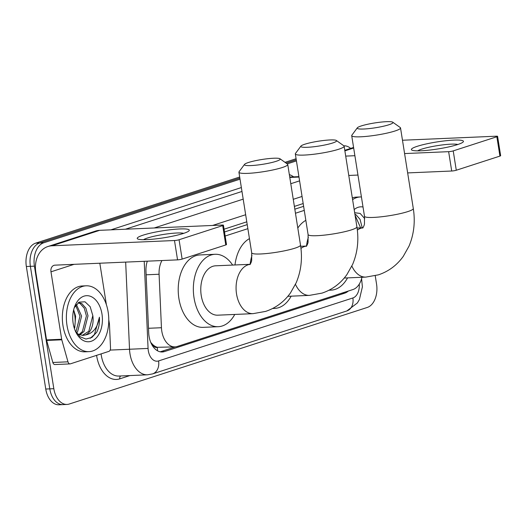 <?xml version="1.0" encoding="UTF-8"?>
<svg xmlns="http://www.w3.org/2000/svg" width="527" height="527" viewBox="0 0 527 527"><rect width="100%" height="100%" fill="white"/><g stroke="black" fill="none" stroke-linecap="round" stroke-linejoin="round"><path stroke-width="0.79" d="M161.941 260.542A19.769 12.707 87.5 0 0 159.082 274.251L161.446 327.728A19.769 12.707 87.5 0 0 161.796 331.147A19.769 12.707 87.5 0 0 174.997 346.891A19.769 12.707 87.5 0 0 177.204 346.489L352.965 289.534A19.769 12.707 87.5 0 0 361.944 277.268M150.762 342.425L152.81 344.651A6.587 4.236 87.5 0 0 157.224 347.359A19.769 14.908 72 0 1 157.527 350.798M157.224 347.359L157.441 347.293A19.769 12.707 -92.5 0 1 152.81 344.651M303.618 206.334L294.817 209.186M247.229 224.614L224.509 231.972M157.441 347.293L174.997 346.891M304.263 210.385L295.463 213.237M247.868 228.665L225.148 236.03M375.231 275.753L376.555 284.099A19.769 12.707 -92.5 0 1 367.266 307.452L69.241 404.038A19.769 12.707 -92.5 0 1 67.028 404.44A19.769 12.707 -92.5 0 1 53.826 388.689L34.42 266.155A19.769 12.707 -92.5 0 1 43.701 242.802L39.67 242.98L239.857 178.1L39.67 242.98A19.769 12.707 -92.5 0 0 30.382 266.326A19.769 12.707 -92.5 0 1 39.67 242.98L35.632 243.151L239.686 177.019M286.095 163.113L296.253 159.819L286.095 163.113M53.826 388.689L49.795 388.867L30.382 266.326L49.795 388.867A19.769 12.707 -92.5 0 0 62.996 404.611A19.769 12.707 -92.5 0 1 49.795 388.867L45.757 389.038L26.35 266.504A19.769 12.707 -92.5 0 1 35.632 243.151M67.028 404.44L58.958 404.789A19.769 12.707 -92.5 0 1 45.757 389.038M285.002 162.336L296.082 158.739M147.303 261.175A19.769 12.707 87.5 0 0 145.979 271.313L148.7 332.807A19.769 12.707 87.5 0 0 149.042 336.226A19.769 12.707 87.5 0 0 162.244 351.977A19.769 12.707 87.5 0 0 164.457 351.575L344.75 293.144A19.769 12.707 87.5 0 0 348.34 291.029M175.524 346.852L160.419 351.746A19.769 12.707 -92.5 0 1 160.215 351.812M343.94 145.814L343.861 145.814A19.769 12.707 -92.5 0 1 343.94 145.814A19.769 12.707 -92.5 0 1 350.659 148.403M43.701 242.802L240.029 179.173M287.189 163.89L296.424 160.9M303.177 203.554L294.382 206.406M246.788 221.827L224.067 229.192M108.154 312.056A32.951 21.179 -92.5 0 1 88.991 351.641A32.951 21.179 -92.5 0 1 66.995 325.396A32.951 21.179 -92.5 0 1 86.158 285.805A32.951 21.179 -92.5 0 1 108.154 312.056M88.991 351.641L84.959 351.819A32.951 21.179 -92.5 0 1 62.957 325.567A32.951 21.179 -92.5 0 1 82.12 285.983L86.158 285.805M92.785 315.39A16.475 10.586 -92.5 0 1 92.824 315.607L90.163 306.688L85.005 301.8L79.142 302.136L74.412 307.524M73.167 323.394A23.063 14.822 -92.5 0 1 74.603 306.727A23.063 14.822 -92.5 0 1 89.537 296.016A23.063 14.822 -92.5 0 1 101.981 314.059A23.063 14.822 -92.5 0 1 93.931 339.928A23.063 14.822 -92.5 0 1 75.684 331.793A23.063 14.822 -92.5 0 1 73.167 323.394M79.004 334.579L82.403 331.562L86.402 315.884L84.28 308.249L80.117 303.545L78.108 302.794M79.821 334.908L84.004 331.49L88.002 315.818L85.881 308.176L81.718 303.473L78.332 302.636M75.901 331.964L79.999 316.16L75.677 305.364M76.547 332.965L77.601 331.766L81.599 316.088L76.362 304.461M82.238 335.403L88.806 331.285L92.811 315.607A16.475 10.586 -92.5 0 1 85.203 335.027L83.042 335.409L79.05 334.599L76.573 333.011M73.655 309.883L75.618 316.279L74.722 327.992M73.569 310.245A23.063 14.822 -92.5 0 1 74.748 315.232A23.063 14.822 -92.5 0 1 74.347 328.38M75.229 330.765L80.005 336.707L85.927 339.065L91.876 337.464L96.724 332.221C98.892 327.834 99.794 322.834 99.425 317.221C97.732 327.642 92.989 333.578 85.203 335.027M90.255 338.314L94.432 334.513L99.425 317.221M183.436 233.428A26.357 3.544 171 0 1 157.757 238.652A26.357 3.544 171 0 1 138.087 239.126A26.357 3.544 171 0 1 143.087 235.167A26.357 3.544 171 0 1 174.595 229.304A26.357 3.544 171 0 1 188.699 231.109A26.357 3.544 171 0 1 183.436 233.428M183.679 233.349A21.087 2.833 -9 0 0 167.79 233.83A21.087 2.833 -9 0 0 147.6 237.967A21.087 2.833 -9 0 0 143.555 239.699M108.779 319.784L109.412 323.776A3.294 2.115 87.5 0 1 109.471 324.349L110.518 348.037A3.294 2.115 87.5 0 1 108.911 351.357L70.42 363.834A3.294 2.115 87.5 0 1 70.051 363.9L54.927 364.552A3.294 2.115 -92.5 0 1 52.845 362.477L46.653 340.455A3.294 2.115 -92.5 0 1 46.534 339.908L35.849 272.472A26.357 19.881 72 0 1 47.898 246.524A26.357 19.881 72 0 1 51.936 245.799L174.49 240.523A3.294 0.441 -9 0 0 179.068 239.745L182.131 259.093A3.294 0.441 171 0 1 177.553 259.87L55.006 265.153A6.587 4.967 -108 0 0 53.991 265.331A6.587 4.967 -108 0 0 50.981 271.82L61.666 339.256A3.294 2.115 87.5 0 0 61.784 339.803L67.976 361.825A3.294 2.115 87.5 0 0 70.051 363.9M47.898 246.524L95.65 231.05A26.357 19.881 72 0 1 99.689 230.325L222.236 225.042A3.294 0.441 -9 0 1 223.435 225.194A3.294 0.441 -9 0 1 222.704 225.602L179.068 239.745M223.435 225.194L226.498 244.541A3.294 0.441 171 0 1 225.767 244.95L182.131 259.093M99.82 263.217L106.388 304.698M364.75 218.639L360.172 213.448L354.664 212.71M354.17 209.588A23.063 14.822 -92.5 0 1 363.017 207.006M360.626 227.862L355.06 215.207M362.227 227.789L360.033 219.324L355.87 214.621L354.895 214.166M352.596 199.621A32.951 21.179 -92.5 0 1 360.303 196.96A32.951 21.179 -92.5 0 1 361.423 196.953M352.319 197.888A32.951 21.179 -92.5 0 1 356.272 197.131L360.303 196.96M276.181 161.302A18.122 2.437 -9 0 0 279.995 158.765A18.122 2.437 -9 0 0 266.978 158.798A18.122 2.437 -9 0 0 248.441 162.5A18.122 2.437 -9 0 0 244.528 164.384A18.122 2.437 -9 0 0 255.345 165.254A18.122 2.437 -9 0 0 276.181 161.302M279.995 158.765L287.446 164.075A24.71 3.32 171 0 1 287.742 164.483A24.71 3.32 171 0 1 282.248 167.533A24.71 3.32 171 0 1 255.384 172.764A24.71 3.32 171 0 1 238.929 172.217A24.71 3.32 171 0 1 239.08 171.736L244.528 164.384M250.173 264.31L215.602 265.806A24.71 15.882 87.5 0 0 201.235 295.495A24.71 15.882 87.5 0 0 217.737 315.179L253.039 313.657L265.654 311.391C275.845 307.959 284.125 301.8 290.482 292.907L296.214 282.716C301.154 270.937 302.59 258.395 300.509 245.101L287.742 164.483M234.759 314.441A36.244 23.293 -92.5 0 1 218.231 326.7A36.244 23.293 -92.5 0 1 194.028 297.827A36.244 23.293 -92.5 0 1 215.108 254.284A36.244 23.293 -92.5 0 1 232.631 265.068M218.231 326.7L203.099 327.353A36.244 23.293 -92.5 0 1 178.897 298.48A36.244 23.293 -92.5 0 1 199.977 254.936L215.108 254.284M332.577 143.028A18.122 2.437 -9 0 0 336.391 140.492A18.122 2.437 -9 0 0 323.374 140.518A18.122 2.437 -9 0 0 304.837 144.22A18.122 2.437 -9 0 0 300.924 146.104A18.122 2.437 -9 0 0 311.74 146.974A18.122 2.437 -9 0 0 332.577 143.028M336.391 140.492L343.841 145.801A24.71 3.32 171 0 1 344.138 146.21A24.71 3.32 171 0 1 338.637 149.26A24.71 3.32 171 0 1 311.78 154.483A24.71 3.32 171 0 1 295.324 153.937A24.71 3.32 171 0 1 295.476 153.456L300.924 146.104M291.154 296.167A36.244 23.293 -92.5 0 1 274.626 308.42A36.244 23.293 -92.5 0 1 272.828 308.394M250.114 264.317A36.244 23.293 -92.5 0 1 251.972 255.463M234.989 264.969A36.244 23.293 -92.5 0 1 249.449 238.632M388.972 124.747A18.122 2.437 -9 0 0 392.78 122.211A18.122 2.437 -9 0 0 379.769 122.244A18.122 2.437 -9 0 0 361.232 125.946A18.122 2.437 -9 0 0 357.319 127.83A18.122 2.437 -9 0 0 368.136 128.7A18.122 2.437 -9 0 0 388.972 124.747M392.78 122.211L400.23 127.521A24.71 3.32 171 0 1 400.527 127.929A24.71 3.32 171 0 1 395.033 130.979A24.71 3.32 171 0 1 368.175 136.21A24.71 3.32 171 0 1 351.713 135.663A24.71 3.32 171 0 1 351.871 135.182L357.319 127.83M347.55 277.887A36.244 23.293 -92.5 0 1 331.022 290.146A36.244 23.293 -92.5 0 1 329.223 290.113M306.51 246.037A36.244 23.293 -92.5 0 1 308.367 237.183M297.808 228.033A36.244 23.293 -92.5 0 1 305.838 220.358M457.588 144.576A26.357 3.544 171 0 1 431.903 149.806A26.357 3.544 171 0 1 412.239 150.274A26.357 3.544 171 0 1 417.239 146.315A26.357 3.544 171 0 1 448.747 140.459A26.357 3.544 171 0 1 462.851 142.257A26.357 3.544 171 0 1 457.588 144.576M457.831 144.497A21.087 2.833 -9 0 0 441.942 144.978A21.087 2.833 -9 0 0 421.745 149.121A21.087 2.833 -9 0 0 417.7 150.854M345.705 156.104L354.888 155.709M404.591 153.568L448.642 151.671A3.294 0.441 -9 0 0 453.22 150.893L456.283 170.241A3.294 0.441 171 0 1 451.705 171.018L407.654 172.915M496.856 136.75A3.294 0.441 -9 0 0 497.587 136.348L500.65 155.696A3.294 0.441 171 0 1 499.919 156.097L496.856 136.75L453.22 150.893M497.587 136.348A3.294 0.441 -9 0 0 496.388 136.197L402.476 140.241M499.919 156.097L456.283 170.241M357.958 175.056L348.769 175.451M148.495 328.281L161.446 327.728M146.131 274.804L159.082 274.251M26.35 266.504L34.42 266.155M160.419 351.746L164.457 351.575M144.22 261.306L148.074 348.426A13.182 8.472 87.5 0 0 148.304 350.705A13.182 8.472 87.5 0 0 158.581 360.936L352.873 297.966A13.182 8.472 87.5 0 0 359.262 284.125M158.581 360.936A13.182 9.941 -108 0 1 152.553 373.906L147.586 374.809A26.357 16.943 -92.5 0 1 129.985 353.808A26.357 16.943 -92.5 0 1 129.523 349.249L110.156 350.086M129.879 375.573L119.781 378.847A3.294 2.483 72 0 1 120.63 375.968M119.781 378.847A29.65 19.058 -92.5 0 1 96.658 355.824A29.65 19.058 -92.5 0 1 96.586 355.356M101.072 353.9A26.357 16.943 87.5 0 0 101.237 355.046A26.357 16.943 87.5 0 0 118.838 376.047L147.586 374.809M110.887 229.844L241.359 187.559M289.343 174.608A29.65 19.058 -92.5 0 1 293.651 176.874M148.074 348.426L129.523 349.249L125.67 262.103M298.98 177.052L289.791 177.447M154.22 227.974L243.191 199.14M290.785 183.719L299.586 180.866M241.972 191.459L125.472 229.212M302.057 196.459L293.256 199.311M245.661 214.733L212.565 225.464M361.594 278.678L362.392 286.872L359.401 299.534L357.378 302.966L346.852 310.943A13.182 9.941 -108 0 0 352.873 297.966M341.364 293.289L344.75 293.144M99.689 230.325L51.936 245.799M225.767 244.95L222.704 225.602M74.09 264.33L50.981 271.82M46.534 339.908L61.666 339.256M177.553 259.87L174.49 240.523M61.784 339.803L46.653 340.455M52.845 362.477L67.976 361.825M250.154 264.343A24.71 15.882 87.5 0 0 248.145 264.785A24.71 15.882 87.5 0 0 236.537 293.974A24.71 15.882 87.5 0 0 253.039 313.657M249.903 264.626C250.009 264.936 251.754 261.359 251.675 260.351L251.695 252.835A24.71 3.32 -9 0 0 268.151 253.382A24.71 3.32 -9 0 0 295.015 248.151A24.71 3.32 -9 0 0 300.509 245.101M295.469 284.349A24.71 15.882 87.5 0 0 309.428 295.377L322.043 293.111C332.241 289.685 340.521 283.526 346.878 274.626L352.609 264.435C357.55 252.657 358.986 240.121 356.904 226.827L344.138 146.21M306.299 246.353C306.404 246.662 308.15 243.079 308.071 242.071L308.091 234.555A24.71 3.32 -9 0 0 324.546 235.101A24.71 3.32 -9 0 0 351.41 229.877A24.71 3.32 -9 0 0 356.904 226.827M306.549 246.063A24.71 15.882 87.5 0 0 304.534 246.504A24.71 15.882 87.5 0 0 300.957 248.401M351.865 266.076A24.71 15.882 87.5 0 0 365.824 277.103L378.439 274.837C388.636 271.405 396.91 265.246 403.274 256.353L409.005 246.162C413.945 234.383 415.375 221.841 413.3 208.547L400.527 127.929M362.688 228.072C362.8 228.382 364.539 224.805 364.467 223.797L364.486 216.281A24.71 3.32 -9 0 0 380.942 216.828A24.71 3.32 -9 0 0 407.806 211.597A24.71 3.32 -9 0 0 413.3 208.547M362.938 227.789A24.71 15.882 87.5 0 0 360.929 228.231A24.71 15.882 87.5 0 0 357.352 230.128M353.67 148.015L344.869 150.867M451.705 171.018L448.642 151.671M298.921 176.644L289.731 177.039M152.553 373.906L346.852 310.943M251.695 252.835L238.929 172.217M287.847 296.312L309.428 295.377M274.626 308.42L272.597 308.512M308.091 234.555L295.324 153.937M300.686 246.287L306.569 246.037M344.243 278.032L365.824 277.103M331.022 290.146L328.993 290.232M364.486 216.281L351.713 135.663M357.082 228.013L362.965 227.756M353.584 147.455L344.783 150.307"/></g></svg>
